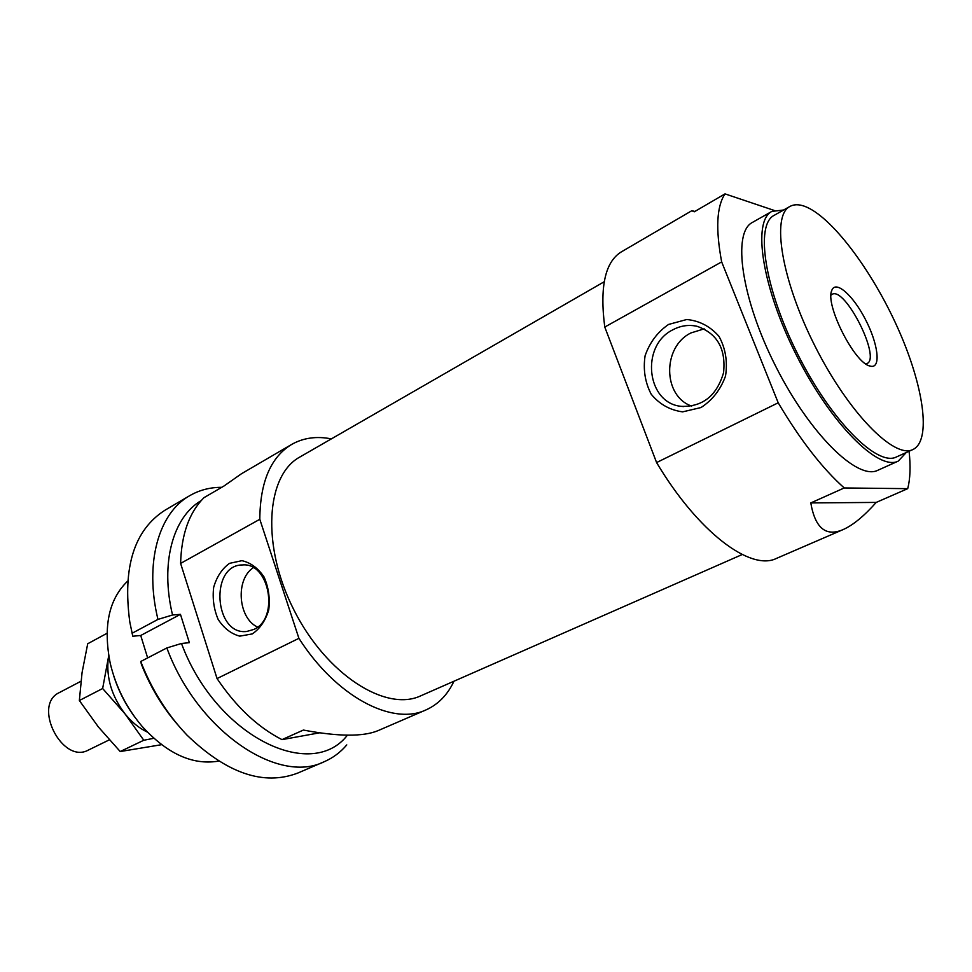 <?xml version="1.0" encoding="UTF-8"?>
<svg xmlns="http://www.w3.org/2000/svg" width="972" height="972" viewBox="0 0 972 972"><rect width="100%" height="100%" fill="white"/><g stroke="black" fill="none" stroke-linecap="round" stroke-linejoin="round"><path stroke-width="1.46" d="M161.534 744.698L120.2 751.538L98.33 726.91L79.352 700.52L82.061 672.624L87.711 643.756L107.005 633.294M108.718 655.76L102.643 688.516L124.89 713.715L143.783 740.251L153.783 738.307M143.783 740.251L120.2 751.538M102.643 688.516L79.352 700.52M108.208 658.785C106.215 677.909 111.768 696.231 124.89 713.715C131.584 722.05 139.069 728.174 147.331 732.086M80.931 681.263L59.413 692.55C32.003 704.894 62.293 764.782 88.476 750.019L109.314 739.862M694.883 211.446L691.809 210.717L621.363 251.87C605.119 261.808 599.59 286.862 604.766 327.054L656.586 462.563L778.208 402.797C800.321 440.049 822.324 468.431 844.243 487.956L810.794 502.925C815.144 528.136 825.921 537.018 843.125 529.582C852.93 525.245 863.962 516.193 876.222 502.415L907.702 488.661C910.266 478.746 910.728 466.281 909.087 451.263M656.586 462.563C697.969 532.109 750.627 571.415 776.421 558.426L843.125 529.582M604.766 327.054L721.661 261.905L778.208 402.797M691.809 210.717L694.251 211.811L725.015 193.878C716.631 206.392 715.514 229.064 721.661 261.905M783.59 210.013L771.889 211.398L752.425 222.418C732.086 232.502 741.272 298.55 775.692 366.286C809.87 434.156 857.62 480.69 877.801 470.29L898.213 461.129L906.269 452.527M907.702 488.661L844.243 487.956M725.015 193.878L774.113 210.402M771.889 211.398C752.073 221.166 761.975 287.384 796.663 355.679C831.121 424.084 878.603 471.298 898.213 461.129M789.944 206.441L774.149 215.347C754.94 224.799 764.563 288.915 798.109 354.95C831.424 421.095 877.376 466.852 896.378 456.986L912.902 449.538C931.893 440.656 923.582 385.24 897.593 327.625C871.75 269.985 831.145 215.881 804.452 206.234C798.717 204.205 793.881 204.266 789.944 206.441C771.148 215.638 781.342 279.875 815.107 346.348C848.641 412.93 894.349 459.209 912.902 449.538M870.936 366.274L869.904 366.019C854.485 363.091 824.961 304.722 831.74 290.555C835.385 279.62 852.966 295.087 865.42 319.411C878.068 343.602 881.24 368.23 870.936 366.274M668.542 324.454L686.754 319.509C699.512 320.748 710.277 326.385 719.061 336.458C725.586 348.523 727.736 361.73 725.525 376.055C720.592 389.651 712.427 400.136 701.019 407.535L682.636 411.861C670.048 410.172 659.587 404.316 651.252 394.292C645.08 382.482 643.027 369.652 645.092 355.788C649.685 342.533 657.509 332.096 668.542 324.454M672.928 329.763C680.692 325.656 688.711 324.49 696.973 326.276C717.202 333.323 726.06 348.802 723.557 372.726C716.741 395.75 702.671 406.964 681.36 406.357C646.489 403.404 640.196 345.582 672.928 329.763M691.712 406.114C662.71 396.248 662.163 346.834 690.971 332.922L704.19 328.864M810.794 502.925L876.222 502.415M830.999 295.16L832.02 294.382C844.862 285.962 881.385 358.182 867 363.54L865.773 363.893M221.75 487.312C210.061 487.288 199.369 490.082 189.649 495.708L164.961 510.227C134.197 529.947 122.472 567.211 129.798 622.031L132.775 636.235L140.721 635.494L147.647 657.91M201.216 500.592C173.028 516.995 160.016 562.982 172.542 614.997L180.452 614.353L189.358 642.674L181.472 643.476L166.844 647.947L140.746 661.495L141.377 664.228C150.296 686.888 162.433 707.106 177.803 724.857M140.746 661.495C151.766 689.743 167.184 714.274 186.976 735.087C226.792 773.469 263.764 786.105 297.882 773.019L324.211 761.72C332.934 757.941 340.455 752.34 346.773 744.917M189.649 495.708C158.752 512.997 144.196 562.897 157.962 619.407L132.071 633.27M166.844 647.947C197.365 730.883 278.065 785.048 324.211 761.72M157.962 619.407L172.542 614.997M181.472 643.476C215.82 735.974 311.028 782.302 347.429 735.172M197.814 617.803L203.67 636.296M180.452 614.353L140.721 635.494M453.96 681.238C447.545 694.871 438.202 704.445 425.93 709.937C392.348 725.95 336.3 696.863 298.914 638.337L259.803 519.291L180.61 563.42C181.4 534.333 189.212 512.402 204.035 497.64L223.997 486L241.481 473.741L291.636 444.447C303.337 437.813 316.58 435.966 331.355 438.882M259.803 519.291C260.107 482.063 270.726 457.107 291.636 444.447M298.914 638.337L217.048 678.565L180.61 563.42M425.93 709.937L378.169 730.592C363.236 736.849 338.317 736.667 303.385 730.057L282.002 739.631C257.835 727.287 236.184 706.936 217.048 678.565M282.002 739.631L319.557 732.827M218.566 761.076L217.485 761.283C191.982 765.146 166.807 753.446 141.973 726.206C126.469 707.823 115.911 686.937 110.286 663.548C102.971 626.77 108.73 599.323 127.575 581.195M134.792 717.093C125.267 704.178 118.122 690.071 113.372 674.75M252.295 633.914L239.78 636.15C231.166 633.866 223.961 628.301 218.165 619.443C213.852 609.286 212.346 598.57 213.67 587.319C216.732 576.76 222.017 568.766 229.526 563.347L241.943 560.674C250.655 562.667 258.03 568.11 264.068 577.016C268.588 587.38 270.155 598.339 268.746 609.894C265.502 620.658 260.01 628.665 252.295 633.914M253.911 629.406L246.718 631.472C214.059 635.567 209.6 564.635 242.514 564.951C269.487 562.168 279.559 618.386 253.911 629.406M257.556 627.074C238.006 618.168 235.224 579.397 253.267 567.733M604.232 281.734L299.959 456.962C266 475.235 261.091 545.571 293.933 609.991C326.373 674.617 385.933 712.342 420.767 695.818L742.219 554.526M681.36 406.357L683.826 406.588M868.859 365.642L869.904 366.019M831.424 291.636L831.74 290.555"/></g></svg>
